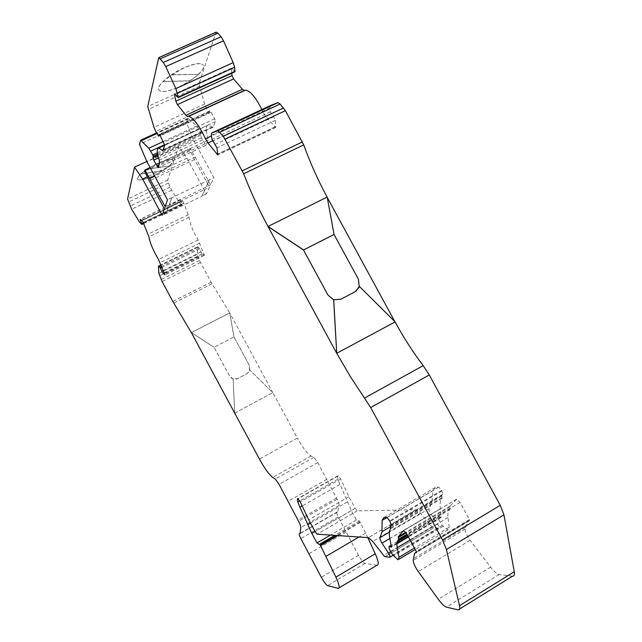 <?xml version="1.0" encoding="UTF-8"?>
<svg xmlns="http://www.w3.org/2000/svg" width="642" height="642" viewBox="0 0 642 642"><rect width="100%" height="100%" fill="white"/><g stroke="black" fill="none" stroke-linecap="round" stroke-linejoin="round"><path stroke-width="0.48" stroke-dasharray="3.21 2.41" d="M270.475 105.521L269.857 107.912L270.282 111.877L273.757 116.764L275.314 120.295L275.643 127.549L265.435 116.058L262.931 111.868L211.395 136.008M234.707 413.159L233.142 378.981L229.507 375.971L214.051 347.29L233.961 336.93L249.345 365.475L249.85 370.121L272.786 392.647L229.74 312.887L233.953 336.938L229.756 312.871L211.074 282.151L200.473 262.514L198.009 256.728L197.367 254.352L197.527 246.873L199.084 247.852L202.158 253.919L204.381 255.331L198.169 239.996C192.777 230.903 189.759 223.32 189.109 217.245L183.845 203.161L182.593 201.155L180.53 199.919L182.127 205.071L179.319 202.519L171.647 190.217L168.461 183.09L167.771 179.993L178.636 146.561L186.966 158.149L206.347 193.98L209.477 187.167L194.502 159.497L189.912 149.939L190.377 148.639L210.552 184.832L213.858 177.617L193.483 139.98L186.405 122.654L188.066 118.337L196.837 125.968L200.858 132.509L201.235 133.817L200.705 135.237L201.46 137.829L205.922 145.269L208.048 140.189L207.767 137.476C205.649 129.772 205.817 125.623 208.281 125.046L212.847 127.405L215.439 121.595L214.661 118.802L211.114 112.27L209.902 110.914L209.043 112.743L206.315 108.145L204.613 104.028L199.558 86.14L199.253 83.131L215.913 32.261M163.245 81.654L190.369 80.884L198.731 74.368L171.767 74.889L163.156 81.494C159.473 85.193 158.012 87.986 158.791 89.872C161.11 92.777 167.698 91.894 178.548 87.216L190.289 80.731L163.156 81.494M171.767 74.889L183.941 67.948C194.879 63.325 201.387 62.491 203.474 65.452L203.418 65.34C201.331 62.386 194.823 63.213 183.885 67.843C169.576 74.103 156.271 85.851 158.734 89.768C161.054 92.673 167.642 91.79 178.492 87.111C192.343 80.996 205.673 69.496 203.418 65.34M140.959 174.054L163.14 170.748L169.657 165.973L147.564 169.143L140.887 173.926C138.223 176.357 137.131 178.115 137.613 179.206C139.362 180.98 144.747 179.824 153.767 175.748L163.076 170.628L140.887 173.926M147.564 169.143L157.13 163.718C166.206 159.657 171.542 158.534 173.139 160.34L173.091 160.259C171.494 158.446 166.158 159.569 157.089 163.63C144.273 170.17 137.765 175.33 137.565 179.126C139.314 180.9 144.699 179.744 153.719 175.667C166.302 169.263 172.754 164.127 173.091 160.259M234.94 71.727L231.449 68.124L231.754 73.228M512.436 576.219L499.275 574.502C496.972 574.028 494.083 571.565 490.608 567.119L470.088 540.291C466.854 535.797 465.209 532.098 465.137 529.168L467.4 521.617L469.551 520.67L469.39 519.547L460.073 502.405L456.655 499.187L450.122 506.04L450.066 509.467C448.22 510.583 447.538 513.247 448.028 517.476L449.207 527.283L447.98 529.923L442.338 525.445C438.943 520.822 437.852 517.909 439.072 516.698L440.966 517.629L441.335 516.818L440.308 508.745C439.69 503.858 440.227 500.431 441.921 498.481L441.889 495.271L442.819 494.228L441.688 490.376L438.735 487.174L435.364 487.438L432.973 490.616L431.954 502.285L429.137 508.657C428.615 509.539 429.225 511.377 430.967 514.162L437.571 523.944C439.04 526.336 439.425 527.724 438.751 528.085L433.302 527.925L431.865 526.809L420.47 513.263L415.912 509.724L357.249 510.863L355.187 508.376L348.895 496.739L340.661 478.924L338.302 475.866L337.58 475.979L337.836 479.245L351.31 510.567L356.39 519.98L359.376 521.031L360.034 521.858L367.778 537.595M233.142 378.981L234.715 413.159L272.81 392.631L297.35 438.093L259.448 459.062M394.838 321.626L359.239 286.428L358.364 279.198L334.057 234.499L327.139 197.102L268.043 226.49M440.966 517.629L408.432 536.961M377.055 565.233L364.985 563.403C363.324 562.713 361.165 560.017 358.501 555.314L338.206 516.914C336.745 513.937 336.36 512.308 337.05 512.035L337.772 511.786L339.064 505.511C339.217 504.331 338.567 502.237 337.106 499.227L317.774 462.561L313.826 457.417L311.041 455.964C307.157 453.493 302.599 447.53 297.35 438.093M261.872 109.549L262.931 111.868M356.101 291.115L340.822 299.276L333.655 299.822M169.657 165.973L147.5 169.015M169.584 165.845C172.409 163.333 173.589 161.503 173.139 160.34M198.731 74.368L171.679 74.729M198.651 74.207C202.591 70.395 204.196 67.474 203.474 65.452M210.552 184.832L206.05 186.991L209.268 179.816L213.858 177.617M171.767 197.888L169.327 204.734L206.098 187.079L209.316 179.904L171.719 197.792L169.279 204.646L165.155 206.628M171.719 197.792L167.498 199.814M206.347 193.98L201.973 196.091L205.015 189.31L209.477 187.167M168.541 206.957L166.238 213.425L202.021 196.179L205.063 189.398L168.493 206.868L166.19 213.337L162.177 215.271M168.493 206.868L164.392 208.835M465.298 527.499L413.183 558.789M348.895 496.739L308.73 519.835M351.31 510.567L315.053 531.552M356.39 519.98L330.461 535.075M345.99 532.138L308.73 553.877M229.756 312.871L191.356 332.596L214.051 347.282L191.34 332.612L229.74 312.887M178.636 146.561L146.817 161.431M186.966 158.149L147.323 176.823M194.502 159.497L149.289 180.843M189.912 149.939L144.578 171.213M190.377 148.639L150.084 167.538M195.465 156.969L154.746 176.173M193.483 139.98L146.946 161.728M186.405 122.654L139.491 144.346M233.985 336.906L249.385 365.45L249.561 370.956L246.977 373.676L237.821 378.531C234.402 379.928 231.642 379.069 229.539 375.947L214.051 347.29L233.961 336.93M234.731 413.151L272.794 392.647L249.858 370.113L246.953 373.7L237.797 378.555L233.15 378.973M275.964 126.626L217.999 154.072M204.148 254.2L164.729 273.757M234.659 71.503L177.786 97.399M182.015 205.087L141.826 224.451M441.335 516.818L391.323 546.527M443.132 526.352L393.578 555.924M512.228 576.203L458.011 609.844M499.275 574.502L446.455 607.147M490.608 567.119L438.285 599.275M470.088 540.291L418.311 571.589M465.137 529.168L413.167 560.394M467.4 521.617L414.628 553.235M468.7 520.662L416.498 551.943M469.551 520.67L416.562 552.425M469.39 519.547L416.241 551.382M460.073 502.405L406.827 533.983M456.655 499.187L403.722 530.509M450.122 506.04L405.776 532.314M450.002 506.923L406.177 532.9M450.259 508.536L406.956 534.224M450.066 509.467L407.293 534.85M448.028 517.476L410.102 540.042M449.207 527.283L414.443 548.059M442.338 525.445L392.816 554.977M440.252 517.283L408.111 536.367M396.973 542.98L391.291 546.358M440.308 508.745L389.846 538.606M441.921 498.481L390.545 528.751M442.025 497.59L390.577 527.901M441.784 496.162L390.264 526.496M441.889 495.271L390.296 525.638M442.819 494.228L391.034 524.691M442.017 490.978L390.103 521.473M441.688 490.376L389.774 520.863M438.679 487.174L386.901 517.516M435.364 487.438L383.996 517.508M432.973 490.616L387.022 517.54M431.954 502.285L390.328 526.793M429.137 508.657L389.389 532.114M430.967 514.162L389.83 538.51M437.571 523.944L390.705 551.839M438.751 528.085L393.089 555.322M433.31 527.925L385.04 556.67L433.302 527.925M431.865 526.809L383.691 555.474M420.47 513.263L372.713 541.439M415.839 509.724L368.388 537.643M357.257 510.863L317.068 534.168L357.249 510.863M355.187 508.376L315.078 531.6M340.661 478.924L300.255 501.94M338.302 475.866L297.968 498.794M337.58 475.979L297.342 498.842M337.836 479.245L299.734 500.937M339.867 484.477L302.173 505.992M347.322 501.948L310.519 523.15M359.376 521.031L334.787 535.364M360.034 521.858L336.649 535.492M360.339 522.411L337.78 535.564M365.691 533.085L359.006 537.001M376.902 565.217L338.149 588.337M364.985 563.403L327.589 585.632M358.501 555.314L321.329 577.294M338.206 516.914L300.825 538.542M337.05 512.035L300.103 533.366M337.531 512.027L300.047 533.671M337.772 511.786L300.079 533.542M339.064 505.511L300.761 527.563M337.106 499.227L298.602 521.328M336.528 498.056L298.008 520.148M326.842 479.341L288.194 501.282M317.774 462.561L279.061 484.325M313.826 457.417L275.233 479.036M311.041 455.964L272.698 477.423M212.053 283.764L173.797 303.056M211.074 282.151L172.818 301.427M200.473 262.514L162.145 281.589M199.518 260.483L161.166 279.551M198.009 256.728L159.569 275.795M197.367 254.352L158.839 273.444M197.263 247.403L158.229 266.679M197.872 247.01L161.118 265.162M199.084 247.852L161.624 266.366M199.694 248.839L162.073 267.441M200.93 251.945L163.381 270.547M202.158 253.919L164.288 272.706M204.156 255.323L165.026 274.744M189.109 217.245L148.896 236.762M198.169 239.996L158.47 259.528M180.651 199.967L140.253 219.371M182.593 201.155L142.034 220.663M180.699 201.219L141.328 220.15M181.991 204.461L143.415 223.039M180.827 204.341L140.742 223.649M179.319 202.519L139.282 221.763M171.647 190.217L131.698 209.268M170.082 187.111L130.109 206.138M168.461 183.09L128.4 202.11M167.771 179.993L127.565 199.052M187.697 118.682L140.317 140.55M188.86 118.754L156.873 133.52M196.837 125.968L163.341 141.521M198.843 128.785L164.697 144.667M200.858 132.509L157.378 152.788M201.235 133.817L157.603 154.184M200.705 135.237L157.82 155.268M201.46 137.829L158.502 157.924M204.774 143.952L158.903 165.5M211.924 126.931L163.477 149.522M207.767 137.476L159.208 160.219M211.114 112.27L160.251 135.807M214.661 118.802L163.83 142.42M209.725 111.066L159.2 134.427M209.132 112.671L160.01 135.382M208.441 112.069L157.9 135.43M206.315 108.145L155.757 131.458M204.613 104.028L153.968 127.325M199.558 86.14L148.23 109.501M199.253 83.131L147.732 106.532M215.648 32.718L158.277 58.181M232.147 68.598L175.37 94.398M231.176 69.135L175.427 94.47M275.314 120.295L216.964 147.829M273.757 116.764L215.343 144.273M271.06 113.642L212.751 141.039M270.282 111.877L211.94 139.258M269.857 107.912L211.274 135.342M199.742 243.125L160.075 262.682M188.419 214.653L148.101 234.194M183.845 203.161L143.27 222.702M206.074 145.148L158.301 167.602M208.048 140.189L159.649 162.891M213.264 127.06L163.228 150.397M215.439 121.595L164.713 145.204M274.824 126.996L217.975 153.911M265.435 116.058L212.622 140.863M182.079 205.103L143.656 223.617M447.964 529.923L415.23 549.512M398.979 559.23L398.08 559.768M459.664 608.969L458.203 609.876M456.96 499.067L403.842 530.501M439.072 516.698L407.582 535.388M397.342 541.471L391.074 545.194M396.917 543.798L391.323 547.128M438.735 487.174L386.941 517.524M415.912 509.724L368.452 537.643M338.334 475.866L298 498.794M339.104 587.871L338.286 588.361M197.527 246.873L161.006 264.905M180.53 199.919L140.149 219.323M188.066 118.337L156.528 132.886M208.281 125.046L164.681 145.341M209.902 110.914L159.096 134.395M209.043 112.743L160.035 135.414M231.449 68.124L174.72 93.892M204.3 255.38L165.002 274.888M205.922 145.269L158.269 167.674M212.847 127.405L163.132 150.605M275.643 127.549L217.943 154.882"/><path stroke-width="0.96" d="M327.131 197.086C317.983 180.242 310.182 162.835 303.73 144.875L285.393 110.673L280.072 104.004L277.986 102.64L270.475 105.521L211.635 133.038L211.274 135.342L211.94 139.258L216.964 147.829L217.79 154.955L208.008 143.038L205.504 138.768C198.851 124.973 193.218 117.51 188.604 116.371L187.592 116.611L185.899 115.279L177.401 104.606L175.82 101.187L174.568 94.864L174.72 93.892L178.211 97.568L175.844 88.596L165.748 66.599L163.317 62.467L158.775 57.611L147.732 106.532L153.968 127.325L155.757 131.458L158.478 136.128L159.096 134.395L160.251 135.807L164.713 145.204L162.891 150.718L158.734 148.101C156.624 148.519 156.784 152.555 159.208 160.219L159.649 162.891L158.181 167.714L153.735 160.155L152.812 154.915L148.824 148.262L140.614 140.237L139.491 144.346L146.946 161.728L167.498 199.814L165.155 206.628L144.891 169.978L144.578 171.213L149.289 180.843L164.392 208.835L162.177 215.271L142.628 179.03L134.515 167.177L127.565 199.052L131.698 209.268L139.282 221.763L141.914 224.443L140.149 219.323L142.034 220.663L143.27 222.702L148.896 236.762C149.915 242.724 153.109 250.316 158.47 259.528L165.01 274.872L162.98 273.348L159.85 267.241L158.422 266.181L158.839 273.444L162.145 281.589L172.818 301.427L191.356 332.596L259.448 459.062C264.713 468.604 269.126 474.727 272.698 477.423L275.233 479.036L279.061 484.325L298.602 521.328C300.095 524.362 300.809 526.44 300.761 527.563L300.079 533.542L299.469 533.735C298.891 533.943 299.341 535.54 300.825 538.542L321.329 577.294C324.001 582.053 326.08 584.83 327.589 585.632L338.286 588.361C340.043 588.216 339.241 584.477 335.894 577.142L320.286 545.034L316.963 542.931L311.835 533.414L299.958 507.26L297.808 502.028L297.342 498.842L298 498.794L300.255 501.94L308.73 519.835L315.078 531.6L317.06 534.168L368.452 537.643L372.713 541.439L383.691 555.474L385.031 556.67L389.838 557.256C390.408 556.959 389.967 555.587 388.506 553.147L382.006 543.132C380.281 540.291 379.615 538.461 380.008 537.643L382.038 531.672L382.11 520.413L383.996 517.508L386.941 517.524L389.774 520.863L391.034 524.691L390.296 525.638L390.545 528.751C389.196 530.525 388.964 533.807 389.846 538.606L391.323 546.527L391.066 547.281L389.325 546.23C388.33 547.313 389.493 550.226 392.816 554.977L398.08 559.768L398.987 557.304L397.262 547.682C396.531 543.541 396.941 541.005 398.497 540.074L398.305 536.744L403.577 530.589L406.827 533.983L416.241 551.382L416.465 552.489L414.628 553.235L413.167 560.394C413.432 563.243 415.141 566.974 418.311 571.589L438.285 599.275C441.664 603.873 444.384 606.497 446.455 607.147L458.203 609.876C459.72 610.036 460.153 608.632 459.512 605.671L446.423 549.528L442.515 539.986L370.691 407.55L350.219 376.381L336.777 353.269L395.087 321.931C403.625 337.596 412.991 352.161 423.19 365.643L429.289 374.984L500.262 505.326L503.938 514.844L514.266 571.733C514.764 574.75 514.154 576.243 512.436 576.219L459.664 608.969M215.913 32.261L217.951 33.199L221.065 36.746L223.512 40.799L233.19 62.619L234.611 67.241L234.94 71.727M327.243 197.431L394.838 321.626M367.778 537.595L375.249 553.789C378.483 561.1 379.085 564.92 377.055 565.233L339.104 587.871M231.754 73.228L232.075 75.531L175.82 101.187M261.872 109.549C255.66 97.199 250.187 90.739 245.453 90.161L244.265 90.482L242.435 89.246L233.592 78.926L232.075 75.531M333.631 299.838L327.942 295.063L303.489 250.011L268.003 226.538L336.729 353.301L333.655 299.822L327.958 295.055L303.497 249.995L334.073 234.482L358.38 279.182L359.255 286.412L356.101 291.115M359.255 286.412L358.846 287.688L354.922 291.861L340.894 299.22L333.72 299.774L336.729 353.301M429.289 374.984L370.691 407.55M315.053 531.552L311.835 533.414M330.461 535.075L316.963 542.931M146.817 161.431L134.515 167.177M147.323 176.823L142.628 179.03M150.084 167.538L144.891 169.978M154.746 176.173L149.947 178.444M211.635 133.038L218.007 130.703L223.288 136.297L243.679 173.781C250.661 191.806 258.782 209.38 268.043 226.49L268.003 226.538M334.073 234.482L327.171 197.062L268.067 226.449L303.562 249.931L334.137 234.418M336.809 353.252L395.127 321.907L359.327 286.364M423.19 365.643L364.656 397.992M500.262 505.326L442.515 539.986M503.938 514.844L446.423 549.528M514.266 571.733L459.512 605.671M416.498 551.943L415.711 552.409M405.776 532.314L398.305 536.744M406.177 532.9L398.265 537.595M406.956 534.224L398.602 539.176M407.293 534.85L398.497 540.074M410.102 540.042L397.262 547.682M414.443 548.059L398.987 557.304M408.111 536.367L396.973 542.98M391.291 546.358L390.4 546.888M387.022 517.54L382.11 520.413M390.328 526.793L382.038 531.672M389.389 532.114L380.008 537.643M389.83 538.51L382.006 543.132M390.705 551.839L388.506 553.147M393.089 555.322L390.087 557.112M299.734 500.937L297.808 502.028M302.173 505.992L299.958 507.26M310.519 523.15L307.727 524.755M334.787 535.364L319.652 544.183M336.649 535.492L320.286 545.034M337.78 535.564L320.591 545.596M359.006 537.001L326.04 556.341M375.249 553.789L335.894 577.142M300.103 533.366L299.469 533.735M161.118 265.162L158.734 266.334M161.624 266.366L159.85 267.241M162.073 267.441L160.46 268.244M163.381 270.547L161.76 271.341M164.288 272.706L162.98 273.348M141.328 220.15L140.389 220.599M143.415 223.039L141.762 223.841M156.873 133.52L141.336 140.694M163.341 141.521L148.824 148.262M164.697 144.667L150.782 151.143M157.378 152.788L152.812 154.915M157.603 154.184L153.245 156.215M157.82 155.268L152.884 157.571M158.502 157.924L153.735 160.155M158.903 165.5L157.081 166.35M163.477 149.522L162.049 150.188M160.01 135.382L158.55 136.064M217.951 33.199L160.331 58.799M221.065 36.746L163.317 62.467M223.512 40.799L165.748 66.599M233.19 62.619L175.844 88.596M234.611 67.241L177.425 93.218M235.157 71.238L178.195 97.175M175.427 94.47L174.568 94.864M211.395 136.008L205.504 138.768M244.506 90.418L187.929 116.499M277.753 102.688L217.815 130.735M280.072 104.004L219.941 132.172M283.563 107.976L223.288 136.297M285.393 110.673L225.093 139.057M302.406 141.922L242.307 170.804M303.73 144.875L243.679 173.781M242.435 89.246L185.899 115.279M233.592 78.926L177.401 104.606M217.975 153.911L217.028 154.361M212.622 140.863L208.008 143.038M235.02 71.743L178.179 97.632M143.656 223.617L141.906 224.459M415.23 549.512L398.979 559.23M407.582 535.388L397.342 541.471M391.074 545.194L389.325 546.23M408.432 536.961L396.917 543.798M161.006 264.905L158.422 266.181M156.528 132.886L140.614 140.237M164.681 145.341L158.734 148.101M160.035 135.414L158.526 136.112M216.266 32.1L158.775 57.611M245.453 90.161L188.604 116.371M277.986 102.64L218.007 130.703M244.265 90.482L187.592 116.611"/></g></svg>
